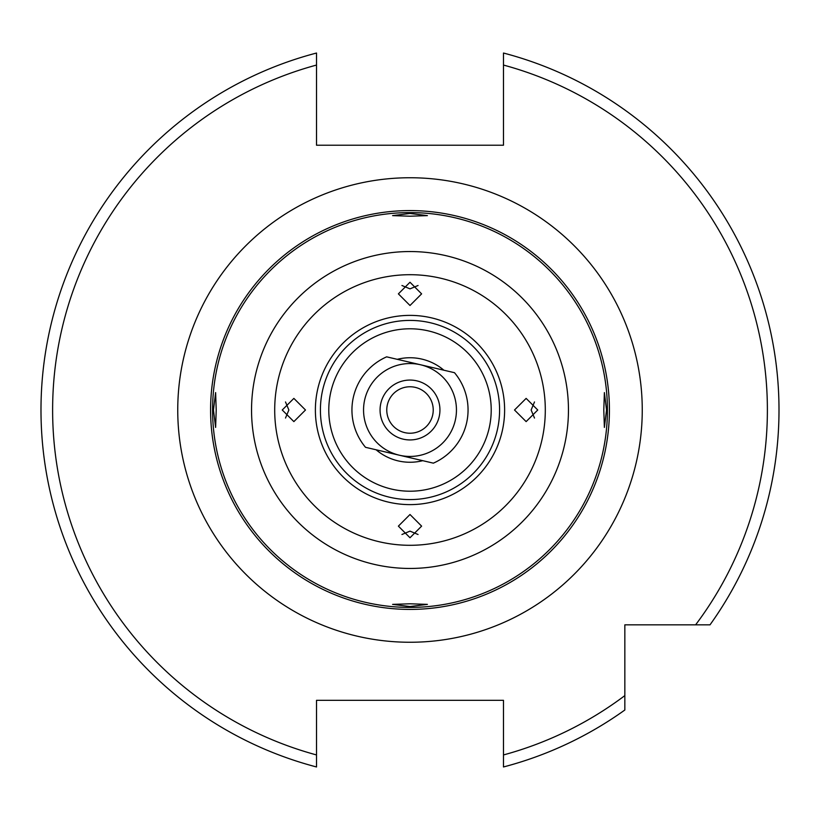 <?xml version="1.0" encoding="UTF-8"?>
<svg xmlns="http://www.w3.org/2000/svg" width="820" height="820" viewBox="0 0 820 820"><rect width="100%" height="100%" fill="white"/><g stroke="black" fill="none" stroke-linecap="round" stroke-linejoin="round"><path stroke-width="1.23" d="M410 216.213L427.415 215.619L410 213.466L392.585 215.619L410 216.213M401.943 285.503L410 288.865L418.056 285.503M603.786 410L604.381 427.415L606.534 410L604.381 392.585L603.786 410M534.496 401.943L531.134 410L534.496 418.056M410 603.786L392.585 604.381L410 606.534L427.415 604.381L410 603.786M418.056 534.496L410 531.134L401.943 534.496M216.213 410L215.619 392.585L213.466 410L215.619 427.415L216.213 410M285.503 418.056L288.865 410L285.503 401.943M397.249 359.324A52.254 52.254 0 0 1 443.876 370.209M422.751 460.676A52.254 52.254 0 0 1 376.124 449.79M316.52 766.351L316.52 766.966A369 369 0 0 1 316.52 53.033L316.52 145.222L503.48 145.222L503.48 53.033A369 369 0 0 1 710.007 624.84L624.84 624.84L624.84 710.007A369 369 0 0 1 503.48 766.966L503.48 754.943L503.48 766.966A369 369 0 0 0 624.84 710.007M779 410A369 369 0 0 1 710.007 624.84L695.606 624.84A357.387 357.387 0 0 0 503.48 65.057L503.48 53.033M410 609.414A199.414 199.414 0 0 0 609.414 410A199.414 199.414 0 0 0 410 210.586A199.414 199.414 0 0 0 210.586 410A199.414 199.414 0 0 0 410 609.414M410 328.789A81.211 81.211 0 0 1 491.211 410A81.211 81.211 0 0 1 410 491.211A81.211 81.211 0 0 1 328.789 410A81.211 81.211 0 0 1 410 328.789M410 607.415A197.415 197.415 0 0 1 212.585 410A197.415 197.415 0 0 1 410 212.585A197.415 197.415 0 0 1 607.415 410A197.415 197.415 0 0 1 410 607.415M282.254 410L293.867 398.387L305.491 410L293.867 421.613L282.254 410M410 537.746L398.387 526.132L410 514.509L421.613 526.132L410 537.746M537.746 410L526.132 421.613L514.509 410L526.132 398.387L537.746 410M410 282.254L421.613 293.867L410 305.491L398.387 293.867L410 282.254M316.52 766.966L316.52 754.943A357.387 357.387 0 0 1 316.52 65.057L316.52 53.033A369 369 0 0 0 316.52 766.966L316.52 700.321L503.48 700.321L503.48 754.943A357.387 357.387 0 0 0 624.84 695.606M439.151 416.806A29.93 29.93 0 0 1 403.194 439.151A29.93 29.93 0 0 1 380.849 403.194A29.93 29.93 0 0 1 416.806 380.849A29.93 29.93 0 0 1 439.151 416.806M387.378 404.721A23.226 23.226 0 0 0 404.721 432.622A23.226 23.226 0 0 0 432.622 415.279A23.226 23.226 0 0 0 415.279 387.378A23.226 23.226 0 0 0 387.378 404.721M364.767 399.442A46.453 46.453 0 0 0 399.442 455.233L365.515 447.31A58.066 58.066 0 0 1 386.64 356.843L420.557 364.767A46.453 46.453 0 0 0 364.767 399.442M466.539 423.202A58.066 58.066 0 0 1 433.36 463.156L399.442 455.233A46.453 46.453 0 0 0 455.233 420.557A46.453 46.453 0 0 0 420.557 364.767L454.485 372.69A58.066 58.066 0 0 1 466.539 423.202M410 177.745A232.255 232.255 0 0 1 642.255 410A232.255 232.255 0 0 1 410 642.255A232.255 232.255 0 0 1 177.745 410A232.255 232.255 0 0 1 410 177.745M410 320.415A89.585 89.585 0 0 1 499.585 410A89.585 89.585 0 0 1 410 499.585A89.585 89.585 0 0 1 320.415 410A89.585 89.585 0 0 1 410 320.415M410 504.618A94.618 94.618 0 0 1 315.382 410A94.618 94.618 0 0 1 410 315.382A94.618 94.618 0 0 1 504.618 410A94.618 94.618 0 0 1 410 504.618M410 545.3A135.3 135.3 0 0 1 274.7 410A135.3 135.3 0 0 1 410 274.7A135.3 135.3 0 0 1 545.3 410A135.3 135.3 0 0 1 410 545.3M410 568.455A158.455 158.455 0 0 1 251.545 410A158.455 158.455 0 0 1 410 251.545A158.455 158.455 0 0 1 568.455 410A158.455 158.455 0 0 1 410 568.455"/></g></svg>
